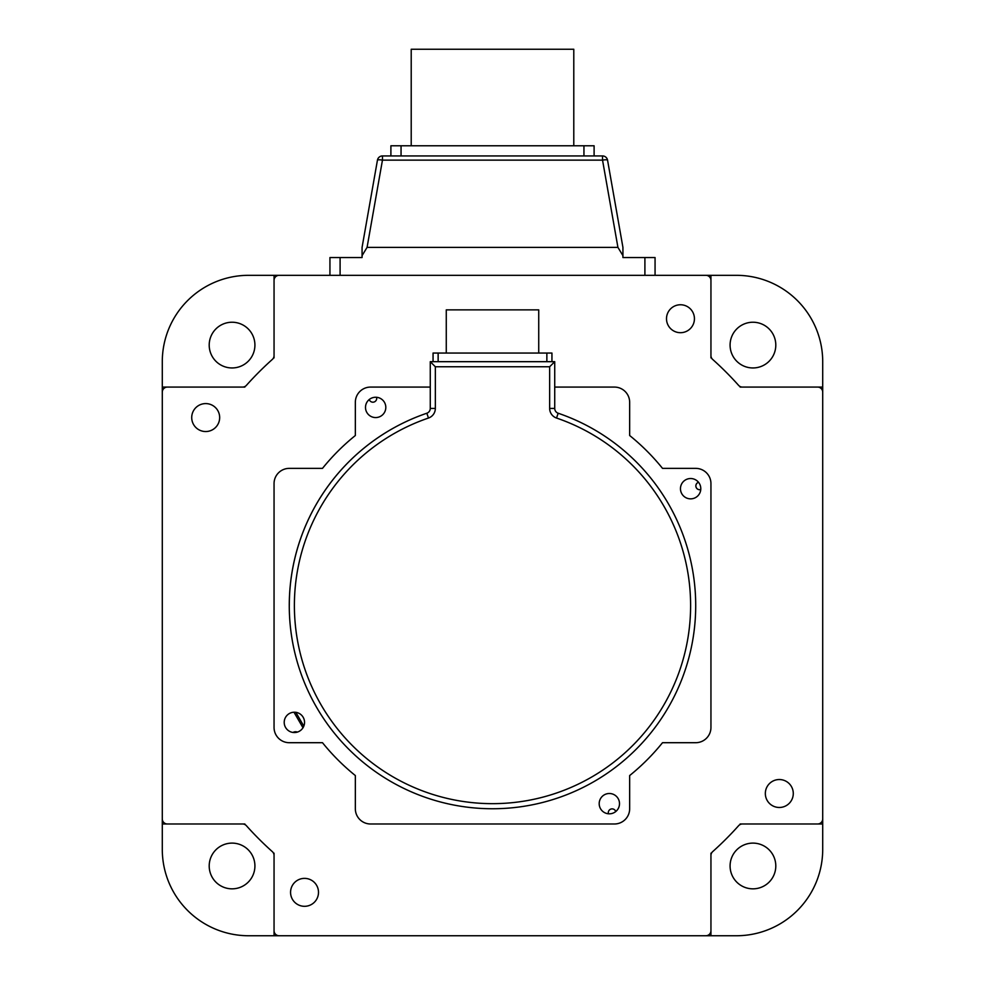 <?xml version="1.0" encoding="UTF-8"?>
<svg xmlns="http://www.w3.org/2000/svg" width="985" height="985" viewBox="0 0 985 985"><rect width="100%" height="100%" fill="white"/><g stroke="black" fill="none" stroke-linecap="round" stroke-linejoin="round"><path stroke-width="1.48" d="M775.798 345.095A22.864 22.864 0 0 1 752.934 367.959A22.864 22.864 0 0 1 730.082 345.095A22.864 22.864 0 0 1 752.934 322.23A22.864 22.864 0 0 1 775.798 345.095M254.918 345.095A22.864 22.864 0 0 1 232.066 367.959A22.864 22.864 0 0 1 209.202 345.095A22.864 22.864 0 0 1 232.066 322.23A22.864 22.864 0 0 1 254.918 345.095M254.918 865.975A22.864 22.864 0 0 1 232.066 888.839A22.864 22.864 0 0 1 209.202 865.975A22.864 22.864 0 0 1 232.066 843.111A22.864 22.864 0 0 1 254.918 865.975M775.798 865.975A22.864 22.864 0 0 1 752.934 888.839A22.864 22.864 0 0 1 730.082 865.975A22.864 22.864 0 0 1 752.934 843.111A22.864 22.864 0 0 1 775.798 865.975M738.627 385.394A330.209 330.209 0 0 0 712.647 359.402A5.085 5.085 0 0 1 710.948 355.622A5.085 5.085 0 0 0 712.647 359.402A330.209 330.209 0 0 1 738.627 385.394A5.085 5.085 0 0 0 742.419 387.08A5.085 5.085 0 0 1 738.627 385.394A5.085 5.085 0 0 0 742.419 387.08L817.636 387.08A5.085 5.085 0 0 1 822.709 392.165L822.709 818.904A5.085 5.085 0 0 1 817.636 823.989L742.419 823.989A5.085 5.085 0 0 0 738.627 825.676A5.085 5.085 0 0 1 742.419 823.989L817.636 823.989L742.419 823.989A5.085 5.085 0 0 0 738.627 825.676A330.209 330.209 0 0 1 712.647 851.668A330.209 330.209 0 0 0 738.627 825.676M362.074 255.632L362.074 247.383L377.452 160.136A5.085 0.874 10 0 1 382.463 160.136L367.073 247.383L362.074 255.632L362.074 257.541L329.938 257.541L329.938 275.32L248.651 275.32A86.36 86.36 0 0 0 162.291 361.68L162.291 849.39A86.36 86.36 0 0 0 248.651 935.75L736.349 935.75A86.36 86.36 0 0 0 822.709 849.39L822.709 387.08L740.129 387.08M710.948 357.9L710.948 275.32L736.349 275.32A86.36 86.36 0 0 1 822.709 361.68L822.709 387.08M710.948 935.75L710.948 853.17M740.129 823.989L822.709 823.989M246.373 825.676A330.209 330.209 0 0 0 272.352 851.668A5.085 5.085 0 0 1 274.052 855.448A5.085 5.085 0 0 0 272.352 851.668A330.209 330.209 0 0 1 246.373 825.676A5.085 5.085 0 0 0 242.581 823.989A5.085 5.085 0 0 1 246.373 825.676A5.085 5.085 0 0 0 242.581 823.989L167.364 823.989A5.085 5.085 0 0 1 162.291 818.904L162.291 392.165A5.085 5.085 0 0 1 167.364 387.08L242.581 387.08A5.085 5.085 0 0 0 246.373 385.394A5.085 5.085 0 0 1 242.581 387.08A5.085 5.085 0 0 0 246.373 385.394A330.209 330.209 0 0 1 272.352 359.402A330.209 330.209 0 0 0 246.373 385.394M274.052 853.17L274.052 935.75M244.871 387.08L162.291 387.08M162.291 823.989L244.871 823.989M710.948 275.32L655.062 275.32L655.062 257.541L622.926 257.541L622.926 255.632L617.927 247.383L602.537 160.136A5.085 0.874 -10 0 1 607.548 160.136A5.085 5.085 0 0 0 602.537 155.938L382.463 155.938A5.085 5.085 0 0 0 377.452 160.136M274.052 275.32L274.052 357.9M793.282 793.504A13.975 13.975 0 0 1 779.307 807.478A13.975 13.975 0 0 1 765.333 793.504A13.975 13.975 0 0 1 779.307 779.529A13.975 13.975 0 0 1 793.282 793.504M318.5 892.348A13.975 13.975 0 0 1 304.537 906.311A13.975 13.975 0 0 1 290.563 892.348A13.975 13.975 0 0 1 304.537 878.374A13.975 13.975 0 0 1 318.5 892.348M219.667 417.566A13.975 13.975 0 0 1 205.693 431.541A13.975 13.975 0 0 1 191.718 417.566A13.975 13.975 0 0 1 205.693 403.591A13.975 13.975 0 0 1 219.667 417.566M694.437 318.721A13.975 13.975 0 0 1 680.463 332.696A13.975 13.975 0 0 1 666.5 318.721A13.975 13.975 0 0 1 680.463 304.759A13.975 13.975 0 0 1 694.437 318.721M430.273 387.08L370.569 387.08A15.243 15.243 0 0 0 355.339 402.323L355.339 435.518A218.448 218.448 0 0 0 322.489 468.367L289.295 468.367A15.243 15.243 0 0 0 274.052 483.61L274.052 727.459A15.243 15.243 0 0 0 289.295 742.702L322.489 742.702A218.448 218.448 0 0 0 355.339 775.552L355.339 808.747A15.243 15.243 0 0 0 370.569 823.989L614.431 823.989A15.243 15.243 0 0 0 629.661 808.747L629.661 775.552A218.448 218.448 0 0 0 662.511 742.702L695.705 742.702A15.243 15.243 0 0 0 710.948 727.459L710.948 483.61A15.243 15.243 0 0 0 695.705 468.367L662.511 468.367A218.448 218.448 0 0 0 629.661 435.518L629.661 402.323A15.243 15.243 0 0 0 614.431 387.08L554.727 387.08M355.339 775.552L355.339 808.747L355.339 775.552A218.448 218.448 0 0 1 322.489 742.702A218.448 218.448 0 0 0 355.339 775.552M274.052 483.61L274.052 727.459L274.052 483.61M322.489 468.367L289.295 468.367L322.489 468.367A218.448 218.448 0 0 1 355.339 435.518A218.448 218.448 0 0 0 322.489 468.367M662.511 742.702L695.705 742.702L662.511 742.702M710.948 727.459L710.948 483.61L710.948 727.459M695.705 468.367L662.511 468.367A218.448 218.448 0 0 0 629.661 435.518L629.661 402.323L629.661 435.518A218.448 218.448 0 0 1 662.511 468.367L695.705 468.367M355.339 402.323L355.339 435.518L355.339 402.323M272.352 359.402A5.085 5.085 0 0 0 274.052 355.622A5.085 5.085 0 0 1 272.352 359.402A5.085 5.085 0 0 0 274.052 355.622L274.052 280.405A5.085 5.085 0 0 1 279.124 275.32L705.876 275.32A5.085 5.085 0 0 1 710.948 280.405L710.948 355.622A5.085 5.085 0 0 0 712.647 359.402M712.647 851.668A5.085 5.085 0 0 0 710.948 855.448A5.085 5.085 0 0 1 712.647 851.668A5.085 5.085 0 0 0 710.948 855.448L710.948 930.665A5.085 5.085 0 0 1 705.876 935.75L279.124 935.75A5.085 5.085 0 0 1 274.052 930.665L274.052 855.448A5.085 5.085 0 0 0 272.352 851.668M370.569 823.989L614.431 823.989L370.569 823.989M286.746 275.32L279.124 275.32L286.746 275.32M698.254 935.75L705.876 935.75L698.254 935.75M162.291 811.283L162.291 818.904L162.291 811.283M822.709 399.787L822.709 392.165L822.709 399.787M700.754 489.57A3.805 3.805 0 0 1 697.786 482.613A3.805 3.805 0 0 1 698.525 482.293A3.805 3.805 0 0 0 696.186 487.415A3.805 3.805 0 0 0 700.754 489.57M608.459 813.782A3.805 3.805 0 0 1 615.416 810.815A3.805 3.805 0 0 1 615.748 811.554M295.832 712.327L303.811 726.142M302.986 727.767L294.01 712.229L302.986 727.767M297.384 732.089A5.085 5.085 0 0 0 293.001 732.446M376.541 397.287A3.805 3.805 0 0 1 369.584 400.255A3.805 3.805 0 0 1 369.252 399.516M411.213 145.78L411.213 49.25L573.787 49.25L573.787 145.78M390.897 155.938L390.897 145.78L594.103 145.78L594.103 155.938M622.926 247.383L607.548 160.136L622.926 247.383L622.926 255.632M367.073 247.383L617.927 247.383M446.267 353.049L446.267 309.869L538.733 309.869L538.733 353.049M546.86 361.68L546.86 353.049L551.945 353.049L551.945 361.68M433.055 361.68L433.055 353.049L438.14 353.049L438.14 361.68M546.86 353.049L438.14 353.049M558.175 413.232A203.205 203.205 0 0 1 695.705 605.541A203.205 203.205 0 0 0 558.175 413.232A5.085 5.085 0 0 1 554.727 408.418A5.085 5.085 0 0 0 558.175 413.232L556.525 418.034A10.158 10.158 0 0 1 549.655 408.418L549.655 366.765L554.727 361.68L554.727 408.418L549.655 408.418M695.705 605.541A203.205 203.205 0 0 1 492.5 808.747A203.205 203.205 0 0 1 426.825 413.232A203.205 203.205 0 0 0 289.295 605.541M680.463 488.695A10.158 10.158 0 0 0 690.633 498.853A10.158 10.158 0 0 0 700.791 488.695A10.158 10.158 0 0 0 690.633 478.525A10.158 10.158 0 0 0 680.463 488.695M599.188 803.662A10.158 10.158 0 0 0 609.346 813.819A10.158 10.158 0 0 0 619.503 803.662A10.158 10.158 0 0 0 609.346 793.504A10.158 10.158 0 0 0 599.188 803.662M284.209 722.374A10.158 10.158 0 0 0 294.367 732.544A10.158 10.158 0 0 0 304.537 722.374A10.158 10.158 0 0 0 294.367 712.217A10.158 10.158 0 0 0 284.209 722.374M365.497 407.408A10.158 10.158 0 0 0 375.654 417.566A10.158 10.158 0 0 0 385.812 407.408A10.158 10.158 0 0 0 375.654 397.25A10.158 10.158 0 0 0 365.497 407.408M435.345 408.418L430.273 408.418A5.085 5.085 0 0 1 426.825 413.232A5.085 5.085 0 0 0 430.273 408.418L430.273 361.68L435.345 366.765L435.345 408.418A10.158 10.158 0 0 1 428.475 418.034A198.133 198.133 0 0 0 492.5 803.662A198.133 198.133 0 0 0 556.525 418.034M430.273 361.68L554.727 361.68M401.055 145.78L401.055 155.938M583.945 155.938L583.945 145.78M644.904 275.32L644.904 257.541M340.096 257.541L340.096 275.32M602.537 155.938L602.537 160.136L382.463 160.136L382.463 155.938M426.825 413.232L428.475 418.034M549.655 366.765L435.345 366.765"/></g></svg>
